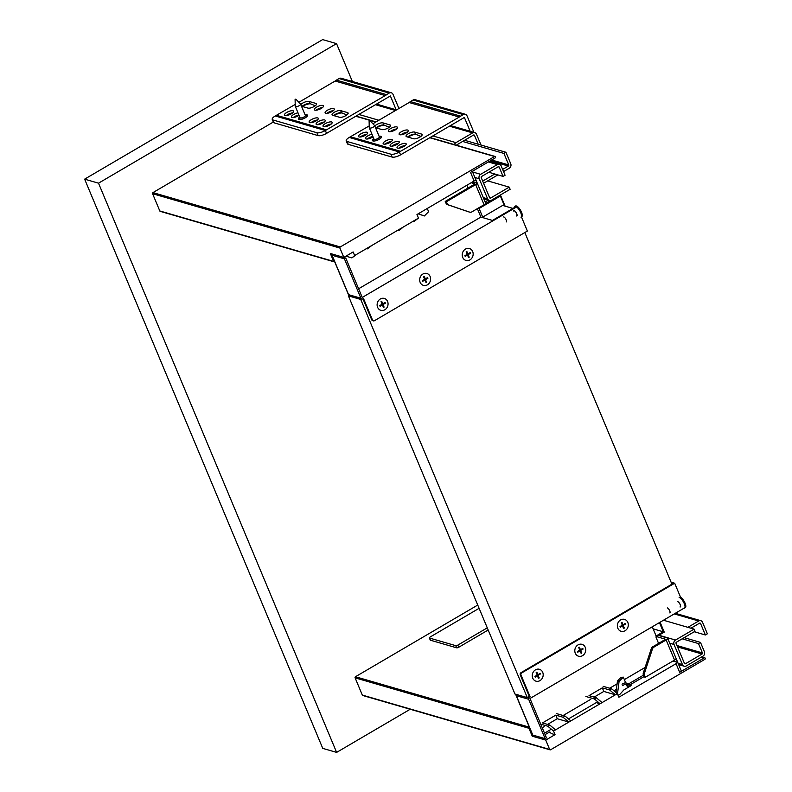 <?xml version="1.0" encoding="UTF-8"?>
<svg xmlns="http://www.w3.org/2000/svg" width="792" height="792" viewBox="0 0 792 792"><rect width="100%" height="100%" fill="white"/><g stroke="black" fill="none" stroke-linecap="round" stroke-linejoin="round"><path stroke-width="1.19" d="M413.572 138.758L406.642 136.739A4.95 1.633 157.3 0 1 406.058 136.313A4.95 1.633 157.3 0 1 409.127 133.294A4.95 1.633 157.3 0 1 414.612 132.066L421.552 134.076A4.95 1.633 157.3 0 1 422.136 134.501A4.95 1.633 157.3 0 1 419.067 137.531A4.95 1.633 157.3 0 1 413.572 138.758M420.898 136.412L415.523 134.224A4.95 1.633 -22.7 0 0 407.642 137.036M415.592 134.244L414.612 132.066M374.814 126.057A4.95 1.633 157.3 0 1 378.784 123.572A4.95 1.633 157.3 0 1 383.011 122.899L389.951 124.908A4.95 1.633 157.3 0 1 390.525 125.334A4.95 1.633 157.3 0 1 387.456 128.353A4.95 1.633 157.3 0 1 381.972 129.581L375.507 127.71M389.288 127.245L383.912 125.047A4.95 1.633 -22.7 0 0 376.042 127.868M383.981 125.077L383.011 122.899M346.233 140.887L347.44 143.768A6.603 2.178 -22.7 0 0 348.213 144.332L347.005 141.461A6.603 2.178 157.3 0 1 346.233 140.887A6.603 2.178 157.3 0 1 349.242 137.442L369.23 125.908M372.883 123.76L409.137 102.505L459.251 117.048L399.356 151.985A6.603 2.178 157.3 0 1 390.951 154.212L392.149 157.083A6.603 2.178 -22.7 0 0 400.415 154.935L464.379 117.434L470.171 131.274M350.628 136.808L400.742 151.351M403.92 146.441A4.95 1.633 157.3 0 1 397.04 147.678A4.95 1.633 157.3 0 1 400.98 144.263A4.95 1.633 157.3 0 1 406.177 143.857A4.95 1.633 157.3 0 1 403.92 146.441M390.04 142.421A4.95 1.633 157.3 0 1 383.16 143.659A4.95 1.633 157.3 0 1 387.1 140.243A4.95 1.633 157.3 0 1 392.297 139.838A4.95 1.633 157.3 0 1 390.04 142.421M373.052 136.798A4.95 1.633 157.3 0 1 372.319 137.273A4.95 1.633 157.3 0 1 365.429 138.511A4.95 1.633 157.3 0 1 367.29 136.175A4.95 1.633 157.3 0 1 372.002 134.293M365.379 135.264A4.95 1.633 157.3 0 1 358.499 136.501A4.95 1.633 157.3 0 1 362.429 133.086A4.95 1.633 157.3 0 1 367.627 132.68A4.95 1.633 157.3 0 1 365.379 135.264M379.091 136.274A4.95 1.633 157.3 0 1 381.506 136.709A4.95 1.633 157.3 0 1 379.249 139.283A4.95 1.633 157.3 0 1 372.369 140.53A4.95 1.633 157.3 0 1 373.765 138.511M396.98 144.431A4.95 1.633 157.3 0 1 390.1 145.669A4.95 1.633 157.3 0 1 394.04 142.253A4.95 1.633 157.3 0 1 399.237 141.847A4.95 1.633 157.3 0 1 396.98 144.431M395.208 129.928A4.95 1.633 157.3 0 1 388.327 131.175A4.95 1.633 157.3 0 1 392.268 127.75A4.95 1.633 157.3 0 1 397.465 127.354A4.95 1.633 157.3 0 1 395.208 129.928M405.999 133.066A4.95 1.633 157.3 0 1 399.118 134.303A4.95 1.633 157.3 0 1 403.059 130.888A4.95 1.633 157.3 0 1 408.256 130.482A4.95 1.633 157.3 0 1 405.999 133.066M408.098 137.165A5.772 1.901 157.3 0 1 416.067 134.472M401.9 134.66A5.772 1.901 157.3 0 1 406.563 132.71M399.812 148.045A5.772 1.901 157.3 0 1 404.484 146.094M385.942 144.015A5.772 1.901 157.3 0 1 390.605 142.065M368.211 138.877A5.772 1.901 157.3 0 1 372.874 136.917M361.271 136.858A5.772 1.901 157.3 0 1 365.944 134.907M392.882 146.035A5.772 1.901 157.3 0 1 397.544 144.075M391.1 131.531A5.772 1.901 157.3 0 1 395.772 129.581M376.497 127.997A5.772 1.901 157.3 0 1 384.457 125.294M407.335 132.135A4.95 1.633 -22.7 0 0 400.95 134.808M396.535 129.007A4.95 1.633 -22.7 0 0 390.159 131.67M405.247 145.52A4.95 1.633 -22.7 0 0 398.871 148.183M398.317 143.5A4.95 1.633 -22.7 0 0 391.931 146.174M391.377 141.491A4.95 1.633 -22.7 0 0 384.991 144.164M372.903 136.452A4.95 1.633 -22.7 0 0 367.26 139.016M366.706 134.333A4.95 1.633 -22.7 0 0 360.32 137.006M473.933 132.363L467.042 115.879A3.297 2.881 106.2 0 0 463.181 114.563L459.251 117.048M348.213 144.332L392.149 157.083M347.005 141.461L390.951 154.212M349.242 137.442L399.356 151.985L400.564 154.876M409.137 102.505L410.414 101.584L460.518 116.117M410.414 101.584L413.068 100.02A3.297 2.881 -73.8 0 1 415.196 99.733L465.3 114.266M339.57 117.285L332.63 115.276A4.95 1.633 157.3 0 1 332.056 114.84A4.95 1.633 157.3 0 1 335.125 111.82A4.95 1.633 157.3 0 1 340.61 110.593L347.549 112.603A4.95 1.633 157.3 0 1 348.124 113.038A4.95 1.633 157.3 0 1 345.055 116.058A4.95 1.633 157.3 0 1 339.57 117.285M346.886 114.939L341.51 112.751A4.95 1.633 -22.7 0 0 333.64 115.563M341.59 112.771L340.61 110.593M300.812 104.584A4.95 1.633 157.3 0 1 304.781 102.099A4.95 1.633 157.3 0 1 309.009 101.425L315.939 103.435A4.95 1.633 157.3 0 1 316.523 103.861A4.95 1.633 157.3 0 1 313.454 106.88A4.95 1.633 157.3 0 1 307.959 108.118L301.505 106.237M315.285 105.772L309.91 103.584A4.95 1.633 -22.7 0 0 302.029 106.395M309.979 103.604L309.009 101.425M272.23 119.414L273.438 122.295A6.603 2.178 -22.7 0 0 274.2 122.859L273.002 119.988A6.603 2.178 157.3 0 1 272.23 119.414A6.603 2.178 157.3 0 1 275.24 115.979L295.218 104.435M298.881 102.297L335.135 81.031L385.249 95.575L325.344 130.512A6.603 2.178 157.3 0 1 316.939 132.739L318.146 135.61A6.603 2.178 -22.7 0 0 326.413 133.462L390.377 95.961L396.158 109.801M276.626 115.335L326.74 129.878M329.918 124.968A4.95 1.633 157.3 0 1 323.037 126.215A4.95 1.633 157.3 0 1 326.977 122.79A4.95 1.633 157.3 0 1 332.175 122.394A4.95 1.633 157.3 0 1 329.918 124.968M316.038 120.948A4.95 1.633 157.3 0 1 309.157 122.186A4.95 1.633 157.3 0 1 313.097 118.77A4.95 1.633 157.3 0 1 318.295 118.364A4.95 1.633 157.3 0 1 316.038 120.948M299.049 115.335A4.95 1.633 157.3 0 1 298.307 115.8A4.95 1.633 157.3 0 1 291.426 117.038A4.95 1.633 157.3 0 1 293.278 114.711A4.95 1.633 157.3 0 1 297.99 112.82M291.367 113.791A4.95 1.633 157.3 0 1 284.486 115.028A4.95 1.633 157.3 0 1 288.427 111.613A4.95 1.633 157.3 0 1 293.624 111.207A4.95 1.633 157.3 0 1 291.367 113.791M305.088 114.81A4.95 1.633 157.3 0 1 307.504 115.236A4.95 1.633 157.3 0 1 305.247 117.82A4.95 1.633 157.3 0 1 298.366 119.057A4.95 1.633 157.3 0 1 299.762 117.038M322.978 122.958A4.95 1.633 157.3 0 1 316.097 124.195A4.95 1.633 157.3 0 1 320.037 120.78A4.95 1.633 157.3 0 1 325.235 120.374A4.95 1.633 157.3 0 1 322.978 122.958M321.205 108.454A4.95 1.633 157.3 0 1 314.325 109.702A4.95 1.633 157.3 0 1 318.265 106.286A4.95 1.633 157.3 0 1 323.463 105.88A4.95 1.633 157.3 0 1 321.205 108.454M331.997 111.593A4.95 1.633 157.3 0 1 325.116 112.83A4.95 1.633 157.3 0 1 329.056 109.415A4.95 1.633 157.3 0 1 334.254 109.009A4.95 1.633 157.3 0 1 331.997 111.593M334.095 115.691A5.772 1.901 157.3 0 1 342.055 112.999M327.888 113.187A5.772 1.901 157.3 0 1 332.561 111.236M325.809 126.572A5.772 1.901 157.3 0 1 330.482 124.621M311.929 122.542A5.772 1.901 157.3 0 1 316.602 120.592M294.198 117.404A5.772 1.901 157.3 0 1 298.871 115.454M287.268 115.394A5.772 1.901 157.3 0 1 291.931 113.434M318.869 124.562A5.772 1.901 157.3 0 1 323.542 122.602M317.097 110.058A5.772 1.901 157.3 0 1 321.77 108.108M302.495 106.524A5.772 1.901 157.3 0 1 310.454 103.831M333.323 110.662A4.95 1.633 -22.7 0 0 326.947 113.335M322.532 107.534A4.95 1.633 -22.7 0 0 316.147 110.197M331.244 124.047A4.95 1.633 -22.7 0 0 324.859 126.71M324.304 122.027A4.95 1.633 -22.7 0 0 317.929 124.7M317.364 120.018A4.95 1.633 -22.7 0 0 310.989 122.691M298.901 114.979A4.95 1.633 -22.7 0 0 293.258 117.543M292.703 112.86A4.95 1.633 -22.7 0 0 286.318 115.533M398.93 108.494L393.04 94.406A3.297 2.881 106.2 0 0 389.169 93.09L385.249 95.575M274.2 122.859L318.146 135.61M273.002 119.988L316.939 132.739M275.24 115.979L325.344 130.512L326.552 133.403M335.135 81.031L336.402 80.111L386.516 94.654M336.402 80.111L339.065 78.556A3.297 2.881 -73.8 0 1 341.184 78.26L391.298 92.793M483.288 197.545L479.675 188.912M487.674 180.873L509.216 187.13L490.604 198.04A0.822 0.723 -73.8 0 1 489.634 197.713L481.219 177.586A0.822 0.723 -73.8 0 1 481.585 176.477L498.208 166.736A0.822 0.723 -73.8 0 1 499.168 167.062L503.078 176.408L488.783 172.26M503.078 176.408L505.078 175.24L501.168 165.894A3.297 2.881 -73.8 0 0 497.307 164.578L480.685 174.319L472.596 171.973M474.903 177.507L479.229 178.754L487.644 198.881L483.318 197.624M483.853 198.881L489.387 200.495A3.297 2.881 -73.8 0 0 491.505 200.198L510.127 189.278L509.216 187.13M489.387 200.495A3.297 2.881 -73.8 0 1 487.644 198.881M479.229 178.754A3.297 2.881 -73.8 0 1 480.685 174.319M483.595 183.269L497.871 174.893M503.544 171.567L509.286 168.201A3.297 2.881 -73.8 0 0 510.741 163.766L505.93 152.272L503.94 153.44L508.751 164.944A0.822 0.723 -73.8 0 1 508.385 166.053L502.643 169.419M494.812 174.002L482.694 181.111M462.597 141.451L503.94 153.44M464.597 140.273L505.93 152.272M449.678 126.235L472.616 132.888L455.994 142.639L433.056 135.986M472.616 132.888A3.297 2.881 -73.8 0 1 476.477 134.204L481.011 145.035M454.44 144.659A3.297 2.881 -73.8 0 1 455.994 142.639M456.519 145.263A0.822 0.723 -73.8 0 1 456.895 144.797L473.517 135.046A0.822 0.723 -73.8 0 1 474.477 135.373L478.18 144.223M273.329 122.037L152.955 192.605A0.822 0.723 106.2 0 0 152.599 193.713L159.806 210.959A0.822 0.723 106.2 0 0 160.241 211.365L334.085 261.805A0.822 0.723 -73.8 0 1 333.65 261.4L330.343 253.49L343.827 257.41L353.143 251.945L354.638 255.539L416.473 219.295L413.741 221.651L412.87 221.404M429.977 137.788L494.535 156.519L340.283 246.956L152.955 192.605M418.136 213.84L424.383 215.959L418.245 213.771M427.264 208.484L428.611 211.692L424.383 215.959M416.473 219.295L418.473 218.117L416.968 214.523L474.141 181.002A3.297 1.089 -22.7 0 0 475.616 179.685L477.121 183.279A3.297 1.089 157.3 0 1 475.645 184.595L446.391 201.752L447.094 203.435L445.945 203.099A3.297 2.881 106.2 0 0 447.569 204.673L468.478 211.801A3.297 2.881 106.2 0 0 468.706 211.86M397.584 230.373L398.445 230.62L400.445 229.452L403.178 227.086M413.741 221.651L418.473 218.117M398.445 230.62L401.178 228.254M474.141 181.002L470.537 172.379L495.139 157.954A0.822 0.723 -73.8 0 0 494.535 156.519M152.599 193.713L339.926 248.064A0.822 0.723 -73.8 0 1 340.283 246.956M339.926 248.064L343.827 257.41M466.924 185.239L468.082 188.021M472.537 181.942L477.121 183.279M369.933 246.579L367.201 248.945L366.33 248.688M345.936 256.172L351.905 257.905L356.638 254.371M367.201 248.945L371.923 245.411M351.905 257.905L354.638 255.539M475.645 184.595L484.07 204.722L471.874 211.87A3.297 2.881 -73.8 0 1 469.636 212.127L448.727 205.009A3.297 2.881 -73.8 0 1 447.094 203.435M446.391 201.752L445.233 201.415L445.945 203.099M484.07 204.722A3.297 1.089 -22.7 0 0 485.565 203L472.319 171.329M445.233 201.415L473.824 184.655A1.653 0.544 -22.7 0 0 474.576 183.793A1.653 0.544 -22.7 0 0 474.388 183.645L471.21 182.724M331.284 253.767L334.353 260.984M334.66 261.707L334.61 261.726A0.822 0.723 -73.8 0 1 334.085 261.805M490.545 200.554L485.466 203.524M499.99 195.911L499.762 195.357M500.425 194.971L505.098 206.138M485.13 201.94L488.189 200.148M362.954 298.812L371.755 319.839A1.653 1.445 106.2 0 0 372.616 320.641L373.388 320.869A1.653 1.445 -73.8 0 1 372.517 320.057L363.419 298.307A1.653 1.445 -73.8 0 1 360.904 298.228L348.569 294.654A1.653 0.544 157.3 0 1 348.381 294.505A1.653 0.544 157.3 0 1 348.411 294.268M521.354 216.661L527.373 231.056L374.448 320.72A1.653 1.445 -73.8 0 1 373.388 320.869M477.358 208.652L480.883 217.077L492.446 220.433L516.018 206.613M517.156 206.623L517.721 207.979M361.776 299.039L349.44 295.456A1.653 1.445 -73.8 0 1 348.569 294.654L332.095 255.262A1.653 0.544 157.3 0 1 331.907 255.123A1.653 0.544 157.3 0 1 332.66 254.262L332.769 254.202M332.095 255.262L344.431 258.845L345.757 258.063L362.241 297.445L516.582 206.96M344.431 258.845L360.904 298.228M345.757 258.063L341.243 256.657M480.883 217.077L358.608 288.773M669.864 643.391L673.418 652.054M663.458 620.235L694.119 629.135L695.02 631.293L676.398 642.203A0.822 0.723 106.2 0 0 676.041 643.312L684.456 663.439A0.822 0.723 106.2 0 0 685.417 663.765L702.039 654.024A0.822 0.723 106.2 0 0 702.405 652.915L698.494 643.569L682.159 638.827M698.494 643.569L700.494 642.401L704.405 651.737A3.297 2.881 106.2 0 1 702.949 656.172L686.327 665.923A3.297 2.881 106.2 0 1 684.199 666.221L678.665 664.607M684.159 637.659L700.494 642.401M678.14 663.349L682.457 664.607L674.042 644.48L669.725 643.223M658.924 635.243L675.497 640.045A3.297 2.881 106.2 0 0 674.042 644.48M675.497 640.045L694.119 629.135M682.457 664.607A3.297 2.881 106.2 0 0 684.199 666.221M687.892 627.323L698.692 620.997L674.259 613.909M694.237 631.749L705.365 634.976L700.564 623.482A0.822 0.723 106.2 0 0 699.593 623.146L690.951 628.214M705.365 634.976L707.365 633.808L702.553 622.304A3.297 2.881 106.2 0 0 698.692 620.997M676.576 612.553L677.101 613.82M349.232 295.376L348.401 295.862L360.736 299.445L527.294 697.613L528.62 696.831A1.653 1.445 -73.8 0 1 529.373 696.633L520.265 674.883A1.653 1.445 -73.8 0 1 520.997 672.665L672.586 583.783L671.646 583.506M520.997 672.665L521.77 672.883A1.653 1.445 106.2 0 0 521.037 675.101L530.135 696.861A1.653 1.445 106.2 0 0 528.67 699.267L516.334 695.693A1.653 0.544 157.3 0 1 516.137 695.554A1.653 0.544 157.3 0 1 516.216 695.247M529.373 696.633L530.135 696.861M681.269 598.95L674.685 583.229L671.091 582.179M656.321 636.481L652.271 626.799M516.305 694.426A1.653 1.445 106.2 0 0 516.334 695.693L532.808 735.075L545.144 738.659L528.67 699.267M521.77 672.883L674.685 583.229M684.882 607.682L529.996 698.494L546.47 737.877L545.144 738.659M622.067 684.219A2.475 0.812 157.3 0 1 625.868 682.922L626.472 684.357A2.475 0.812 -22.7 0 0 622.661 685.654M626.472 684.357L629.393 685.209L628.789 683.773L625.868 682.922M616.443 689L614.166 690.931M615.325 691.901L616.166 691.178M545.104 734.62L549.826 731.857L551.192 733.521L555.053 734.639L553.549 731.046L615.384 694.792L609.632 689.961L602.316 687.842L603.821 691.436L615.384 694.792L617.374 693.624L611.632 688.793L603.148 686.337M629.393 685.209L644.025 676.625M643.421 675.19L628.789 683.773M551.331 729.184L544.51 733.184M542.233 727.759L544.233 726.591M563.122 715.513L590.773 699.306M609.662 688.228L617.087 683.872M624.343 679.615L645.104 667.448M617.374 693.624L618.879 697.217L676.061 663.686A3.297 1.089 -22.7 0 0 677.526 662.369L676.022 658.776A3.297 1.089 157.3 0 1 674.556 660.092L666.131 639.976A3.297 1.089 -22.7 0 0 667.636 638.253L681.169 670.596A3.297 1.089 -22.7 0 1 679.665 672.309L704.266 657.895A0.822 0.723 106.2 0 1 704.87 659.33L550.618 749.767A0.822 0.723 106.2 0 1 550.084 749.836L362.756 695.495A0.822 0.723 -73.8 0 1 362.32 695.089L355.113 677.843A0.822 0.723 -73.8 0 1 355.469 676.734L477.734 605.048M616.008 692.465L617.463 680.922L619.077 681.387L617.493 693.911M617.463 680.922L620.888 677.467L623.304 677.13L619.077 681.387M627.709 687.644L626.314 684.328M625.72 682.892L623.304 677.13M677.526 662.369L672.943 661.043M534.075 735.451L532.917 735.788L529.65 727.858M529.353 727.135L529.313 727.165A0.822 0.723 106.2 0 0 528.947 728.274L532.254 736.184L532.917 735.788M532.254 736.184L545.737 740.094L555.053 734.639M631.056 685.427L630.165 684.753M630.858 684.951A2.059 0.683 157.3 0 1 631.095 685.129A2.059 0.683 157.3 0 1 630.155 686.209L624.403 689.584A2.059 0.683 -22.7 0 0 623.651 690.159L620.195 694.03A2.059 0.683 157.3 0 1 618.037 695.208M628.937 686.921L628.175 686.704A2.059 0.683 157.3 0 0 627.313 686.723M602.316 687.842L589.02 695.633L596.336 697.762L602.078 702.583M594.119 697.118L603.821 691.436M609.632 689.961L611.632 688.793M568.468 718.918L596.237 702.633L600.088 703.751L594.346 698.93L596.336 697.762M585.862 696.475L594.346 698.93M362.32 695.089L549.648 749.44L545.737 740.094M658.578 643.391L656.221 637.778A1.653 0.594 -120.4 0 1 656.162 636.58A1.653 0.594 -120.4 0 1 656.39 636.56L664.874 639.025A1.653 0.544 157.3 0 1 665.062 639.164A1.653 0.544 157.3 0 1 664.31 640.025L652.786 646.787L653.944 647.123A3.297 2.881 106.2 0 0 652.41 649.064L644.52 673.071A3.297 2.881 106.2 0 0 644.599 675.566L643.441 675.229A3.297 2.881 -73.8 0 1 643.371 672.735L651.252 648.727A3.297 2.881 -73.8 0 1 652.786 646.787M563.092 717.255L555.776 715.126L557.271 718.72L568.834 722.076L563.092 717.255L565.092 716.087L556.608 713.622M555.776 715.126L542.471 722.928L549.797 725.046L555.538 729.877M547.579 724.403L557.271 718.72M570.834 720.908L565.092 716.087M540.738 724.165L547.807 726.214L549.797 725.046M547.807 726.214L553.549 731.046M658.033 635.6A1.653 0.594 59.6 0 1 658.152 635.402A1.653 0.594 59.6 0 1 658.39 635.392L667.25 637.966A3.297 1.089 -22.7 0 1 667.636 638.253M674.556 660.092L645.302 677.249L644.144 676.913L643.441 675.229M645.302 677.249L644.599 675.566M666.131 639.976L653.944 647.123M658.568 635.441L664.24 632.125L660.102 622.205M659.439 622.601L663.28 631.788L656.113 635.996M663.28 631.788L653.133 628.848M455.747 645.658A1.653 0.544 -22.7 0 0 457.845 645.104L458.746 647.252A1.653 0.544 157.3 0 1 456.647 647.816L455.747 645.658L429.541 638.055L430.442 640.213L456.647 647.816M458.746 647.252L488.179 630.006M487.278 627.848L457.845 645.104M479.101 608.315L430.096 637.045A1.653 0.544 -22.7 0 0 429.343 637.907A1.653 0.544 -22.7 0 0 429.541 638.055M478.111 208.207L479.101 208.494L482.704 217.117M499.207 195.683L500.376 196.02L479.101 208.494M504.534 205.97L500.376 196.02M512.949 208.415L502.653 205.425L482.15 217.444M360.736 299.445L361.548 298.97M527.294 697.613L514.958 694.03L348.401 295.862M524.839 232.551L671.923 584.169M98.515 183.18L336.541 43.629L322.661 39.6L84.635 179.15L98.515 183.18L336.62 752.4L322.75 748.371L84.635 179.15M410.207 709.256L336.62 752.4M336.541 43.629L352.381 81.507M380.338 298.99A6.188 5.405 106.2 0 0 377.121 305.138A6.188 5.405 106.2 0 0 380.863 310.325A6.188 5.405 106.2 0 0 387.783 305.89A6.188 5.405 106.2 0 0 384.318 298.435A6.188 5.405 106.2 0 0 380.338 298.99M382.774 303.821L385.1 302.465L385.397 303.178L382.685 304.435L384.12 307.058L383.457 307.445L382.407 304.93L380.081 306.296L379.784 305.583L382.11 304.217L381.051 301.702L381.714 301.307L382.774 303.821L381.447 301.465M382.407 304.93L379.962 306.029M385.397 303.178L383.071 304.544M382.685 304.435L383.348 307.177M422.888 274.042A6.188 5.405 106.2 0 0 419.671 280.19A6.188 5.405 106.2 0 0 423.413 285.377A6.188 5.405 106.2 0 0 430.333 280.942A6.188 5.405 106.2 0 0 426.868 273.488A6.188 5.405 106.2 0 0 422.888 274.042M425.324 278.873L427.65 277.517L427.947 278.23L425.235 279.487L426.68 282.11L426.007 282.497L424.957 279.982L422.631 281.348L422.334 280.635L424.661 279.269L423.601 276.755L424.274 276.358L425.324 278.873L423.997 276.517M424.957 279.982L422.522 281.081M427.947 278.23L425.621 279.596M425.235 279.487L425.898 282.229M295.287 99.267L295.852 99.148L295.287 99.267M295.089 99.465L295.267 106.237A2.891 0.95 -22.7 0 0 295.287 106.356A2.891 0.95 -22.7 0 0 298.327 106.118A2.891 0.95 -22.7 0 0 300.623 104.128A2.891 0.95 -22.7 0 0 300.554 104.029L295.852 99.148M300.623 104.128L305.356 115.454A2.891 0.95 157.3 0 1 303.059 117.444A2.891 0.95 157.3 0 1 300.029 117.681L295.287 106.356M307.425 115.899L305.227 115.157A3.049 1.01 157.3 0 1 304.118 116.978A3.049 1.01 157.3 0 1 301.039 118.058A3.049 1.01 157.3 0 1 299.901 117.384L298.891 119.463M369.29 120.731L369.854 120.622L369.29 120.731M369.102 120.928L369.27 127.71A2.891 0.95 -22.7 0 0 369.3 127.829A2.891 0.95 -22.7 0 0 372.329 127.591A2.891 0.95 -22.7 0 0 374.626 125.601A2.891 0.95 -22.7 0 0 374.557 125.502L369.854 120.622M374.626 125.601L379.368 136.927A2.891 0.95 157.3 0 1 377.071 138.917A2.891 0.95 157.3 0 1 374.032 139.154L369.3 127.829M381.427 137.372L379.239 136.62A3.049 1.01 157.3 0 1 378.121 138.451A3.049 1.01 157.3 0 1 375.052 139.521A3.049 1.01 157.3 0 1 373.913 138.857L372.903 140.936M539.976 680.625A6.188 5.405 -73.8 0 1 535.996 681.179A6.188 5.405 -73.8 0 1 532.531 673.725A6.188 5.405 -73.8 0 1 539.441 669.289A6.188 5.405 -73.8 0 1 543.183 674.477A6.188 5.405 -73.8 0 1 539.976 680.625M535.095 676.883L537.154 675.675L538.59 678.308L539.253 677.912L537.817 675.289L539.956 673.477M536.58 672.329L537.907 674.675L536.847 672.161L536.184 672.557L537.233 675.071L534.907 676.437L535.214 677.15L537.54 675.784M539.253 677.912L537.817 675.289M538.204 675.398L540.144 673.923M540.53 674.032L540.233 673.319L537.907 674.675M506.276 221.938A2.891 1.03 -120.4 0 0 505.712 218.919A2.891 1.03 -120.4 0 0 503.356 216.949M513.83 210.811A2.891 1.03 59.6 0 1 516.186 212.781A2.891 1.03 59.6 0 1 516.75 215.79M513.523 210.989A3.049 1.089 59.6 0 1 516.236 212.751A3.049 1.089 59.6 0 1 516.453 215.969M514.691 206.484L515.483 206.009A6.188 2.208 59.6 0 1 520.522 210.236A6.188 2.208 59.6 0 1 521.75 216.691L520.948 217.156A6.188 2.208 -120.4 0 0 519.73 210.702A6.188 2.208 -120.4 0 0 514.691 206.484A6.188 2.208 -120.4 0 0 514.196 207.316L514.127 207.722M667.319 607.909A2.891 1.03 59.6 0 1 669.507 610.355A2.891 1.03 59.6 0 1 669.824 612.919M680.308 606.771A2.891 1.03 -120.4 0 0 679.981 604.217A2.891 1.03 -120.4 0 0 677.794 601.762M680.001 606.949A3.049 1.089 -120.4 0 0 680.249 604.652A3.049 1.089 -120.4 0 0 677.734 601.623M679.12 597.406A6.188 2.208 59.6 0 1 683.813 602.653A6.188 2.208 59.6 0 1 684.496 608.137A6.188 2.208 59.6 0 1 683.912 608.246M684.496 608.137L685.298 607.672A6.188 2.208 -120.4 0 0 684.872 602.742A6.188 2.208 -120.4 0 0 680.546 597.217M582.526 655.677A6.188 5.405 -73.8 0 1 578.546 656.231A6.188 5.405 -73.8 0 1 575.081 648.777A6.188 5.405 -73.8 0 1 582.001 644.341A6.188 5.405 -73.8 0 1 585.733 649.529A6.188 5.405 -73.8 0 1 582.526 655.677M577.655 651.935L579.704 650.727L581.14 653.36L581.803 652.964L580.368 650.341L582.506 648.529M579.13 647.371L580.457 649.727L579.407 647.212L578.734 647.608L579.793 650.123L577.467 651.489L577.764 652.202L580.091 650.836M581.803 652.964L580.368 650.341M580.754 650.45L582.694 648.975M583.08 649.084L582.783 648.371L580.457 649.727M465.439 249.094A6.188 5.405 106.2 0 0 462.231 255.242A6.188 5.405 106.2 0 0 465.963 260.429A6.188 5.405 106.2 0 0 472.883 255.994A6.188 5.405 106.2 0 0 469.418 248.54A6.188 5.405 106.2 0 0 465.439 249.094M467.874 253.925L470.2 252.569L470.507 253.282L467.795 254.539L469.23 257.162L468.567 257.548L467.508 255.034L465.181 256.4L464.884 255.687L467.211 254.321L466.161 251.806L466.825 251.41L467.874 253.925L466.547 251.569M467.508 255.034L465.072 256.133M470.507 253.282L468.171 254.648M467.795 254.539L468.448 257.281M625.076 630.729A6.188 5.405 -73.8 0 1 621.096 631.283A6.188 5.405 -73.8 0 1 617.631 623.829A6.188 5.405 -73.8 0 1 624.551 619.394A6.188 5.405 -73.8 0 1 628.294 624.581A6.188 5.405 -73.8 0 1 625.076 630.729M620.205 626.987L622.255 625.779L623.69 628.403L624.363 628.016L622.918 625.393L625.066 623.581M621.68 622.423L623.007 624.779L621.958 622.264L621.294 622.661L622.344 625.175L620.017 626.541L620.314 627.254L622.641 625.888M624.363 628.016L622.918 625.393M623.304 625.502L625.244 624.027M625.63 624.136L625.333 623.423L623.007 624.779M421.552 134.076L422.027 135.214M389.951 124.908L390.426 126.047M413.068 100.02L463.181 114.563M347.549 112.603L348.025 113.751M315.939 103.435L316.424 104.574M339.065 78.556L389.169 93.09M499.168 167.062L498.148 166.765M489.664 197.772L490.604 198.04M488.298 161.964L497.307 164.578M508.385 166.053L490.288 160.796M491.674 159.984L508.751 164.944M378.863 120.255L359.053 114.513M375.675 104.762L395.485 110.514M474.477 135.373L473.458 135.076M355.974 116.315L375.784 122.067M447.569 204.673L448.727 205.009M469.636 212.127L468.478 211.801M333.65 261.4L159.806 210.959M372.517 320.057L371.755 319.839M677.546 646.916L702.039 654.024M702.405 652.915L676.962 645.529M685.417 663.765L684.486 663.488M699.534 623.185L700.564 623.482M521.037 675.101L520.265 674.883M627.294 684.595L628.175 686.704M679.665 672.309L676.061 663.686M643.371 672.735L644.52 673.071M652.41 649.064L651.252 648.727M658.39 635.392L656.39 636.56M355.469 676.734L529.313 727.165M528.947 728.274L355.113 677.843M704.266 657.895L701.425 657.063M489.337 161.35L499.425 164.281M376.715 104.158L396.525 109.9M450.717 125.631L474.735 132.591M468.587 211.83L469.745 212.167M356.232 116.167L376.042 121.909M430.234 137.63L495.069 156.44M331.907 255.123L348.381 294.505A1.653 1.653 0 0 0 349.44 295.456M700.811 620.7L675.299 613.295M516.107 694.366A1.653 1.653 0 0 0 516.137 695.554L532.61 734.936M658.152 635.402L656.162 636.58M704.791 657.815L701.682 656.914M429.343 637.907L430.244 640.065"/></g></svg>
